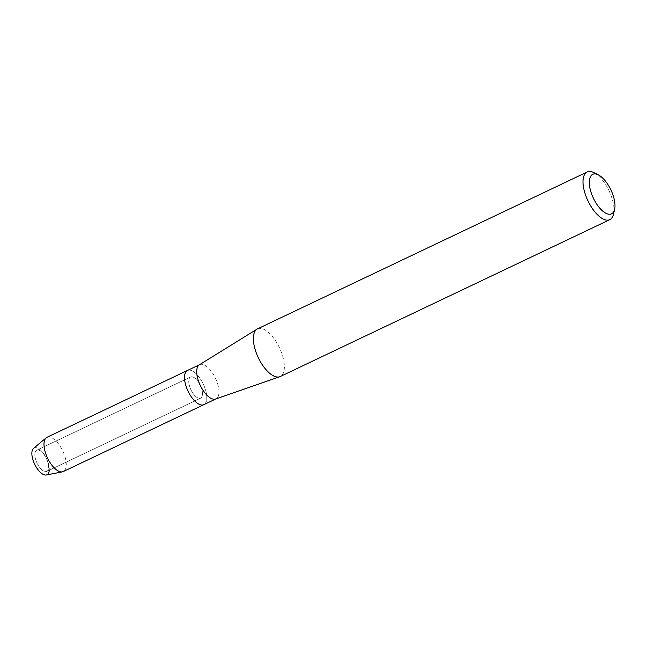 <?xml version="1.0" encoding="UTF-8"?>
<svg xmlns="http://www.w3.org/2000/svg" width="647" height="647" viewBox="0 0 647 647"><rect width="100%" height="100%" fill="white"/><g stroke="black" fill="none" stroke-linecap="round" stroke-linejoin="round"><path stroke-width="0.49" stroke-dasharray="3.23 2.43" d="M35.528 459.071A11.719 5.192 -115.5 0 1 36.685 450.239A11.719 5.192 -115.5 0 1 47.91 462.565A11.719 5.192 -115.5 0 1 46.754 471.396A11.719 5.192 -115.5 0 1 35.528 459.071A11.719 5.192 -115.5 0 1 36.685 450.239A11.719 5.192 -115.5 0 1 47.91 462.565A11.719 5.192 -115.5 0 1 46.754 471.396A11.719 5.192 -115.5 0 1 35.528 459.071M32.738 459.144A14.857 6.583 -115.5 0 1 36.79 447.829A14.857 6.583 -115.5 0 1 48.436 463.567A14.857 6.583 -115.5 0 1 49.277 470.191M189.442 385.822A11.719 5.192 -115.5 0 1 190.598 376.983A11.719 5.192 -115.5 0 1 201.824 389.308A11.719 5.192 -115.5 0 1 200.667 398.148A11.719 5.192 -115.5 0 1 189.442 385.822A11.719 5.192 -115.5 0 1 190.598 376.983A11.719 5.192 -115.5 0 1 201.824 389.308A11.719 5.192 -115.5 0 1 200.667 398.148A11.719 5.192 -115.5 0 1 189.442 385.822M199.333 364.827A18.965 8.403 -115.5 0 1 199.688 364.633A18.965 8.403 -115.5 0 1 217.861 384.585A18.965 8.403 -115.5 0 1 215.985 398.875A18.965 8.403 -115.5 0 1 215.613 399.037M187.484 370.44A18.965 8.403 -115.5 0 1 205.649 390.392A18.965 8.403 -115.5 0 1 203.781 404.69A18.965 8.403 -115.5 0 0 205.649 390.392A18.965 8.403 -115.5 0 0 187.484 370.44M257.538 328.87A26.39 11.695 -115.5 0 1 282.828 356.634A26.39 11.695 -115.5 0 1 280.224 376.538M593.849 172.628A26.39 11.695 -115.5 0 1 612.442 199.761A26.39 11.695 -115.5 0 1 613.574 214.06M33.571 448.347A14.857 6.583 -115.5 0 1 48.436 463.567A14.857 6.583 -115.5 0 1 46.261 475.003M46.964 437.315A18.965 8.403 -115.5 0 1 65.137 457.267A18.965 8.403 -115.5 0 1 63.269 471.566M36.685 450.239L190.598 376.983L36.685 450.239M46.754 471.396L200.667 398.148L46.754 471.396"/><path stroke-width="0.97" d="M614.65 209.191L613.574 214.06A26.39 11.695 -115.5 0 1 609.838 219.657L280.224 376.538A26.39 11.695 -115.5 0 1 279.69 376.748L215.613 399.037A18.965 8.403 -115.5 0 1 197.82 378.932A18.965 8.403 -115.5 0 1 199.333 364.827L257.037 329.145A26.39 11.695 -115.5 0 1 257.538 328.87L587.153 171.997A26.39 11.695 -115.5 0 1 593.849 172.628L598.313 174.86A21.869 9.689 -115.5 0 1 613.712 197.343A21.869 9.689 -115.5 0 1 614.65 209.191A21.869 9.689 -115.5 0 1 603.554 211.755A21.869 9.689 -115.5 0 1 590.598 190.825A21.869 9.689 -115.5 0 1 598.313 174.86M49.277 470.191A14.857 6.583 -115.5 0 1 42.168 473.806A14.857 6.583 -115.5 0 1 32.738 459.144A14.857 6.583 -115.5 0 0 46.261 475.003L62.355 471.865A18.965 8.403 -115.5 0 0 63.269 471.566L203.781 404.69A18.965 8.403 -115.5 0 1 185.608 384.739A18.965 8.403 -115.5 0 1 187.484 370.44L199.502 364.722M279.69 376.748A26.39 11.695 -115.5 0 1 254.934 348.773A26.39 11.695 -115.5 0 1 257.037 329.145M609.838 219.657A26.39 11.695 -115.5 0 1 584.548 191.9A26.39 11.695 -115.5 0 1 587.153 171.997M62.355 471.865A18.965 8.403 -115.5 0 1 45.096 451.614A18.965 8.403 -115.5 0 1 46.163 437.833A18.965 8.403 -115.5 0 1 46.964 437.315L187.484 370.44A18.965 8.403 -115.5 0 0 185.608 384.739A18.965 8.403 -115.5 0 0 203.781 404.69L215.807 398.964M32.738 459.144A14.857 6.583 -115.5 0 1 33.571 448.347L46.163 437.833"/></g></svg>
